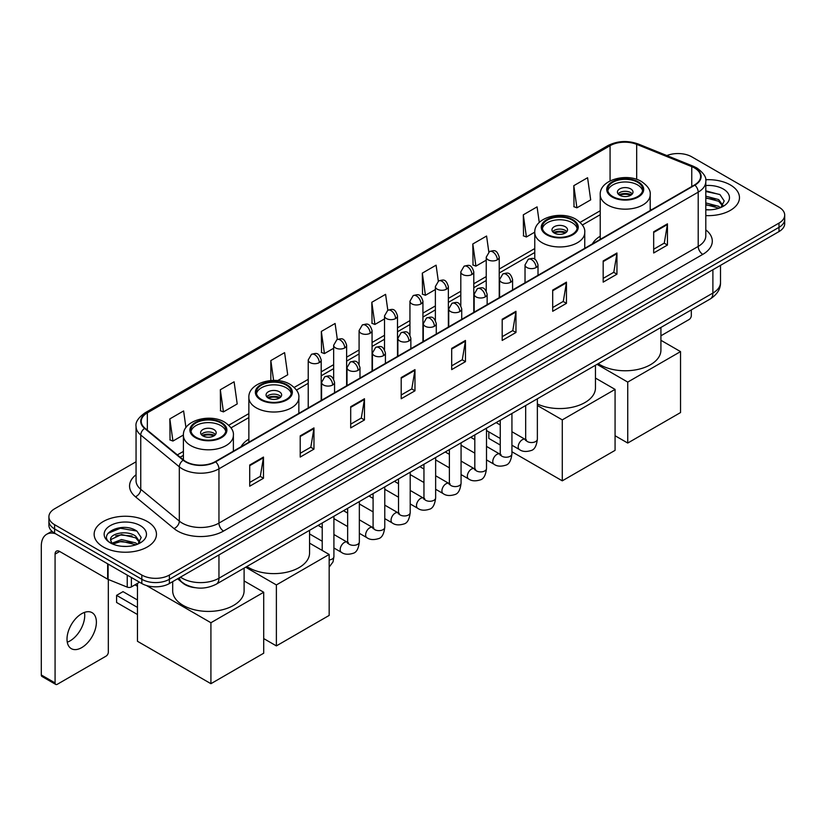 <?xml version="1.0" encoding="UTF-8"?>
<svg xmlns="http://www.w3.org/2000/svg" width="826" height="826" viewBox="0 0 826 826"><rect width="100%" height="100%" fill="white"/><g stroke="black" fill="none" stroke-linecap="round" stroke-linejoin="round"><path stroke-width="1.24" d="M248.863 439.06A34.403 19.865 0 0 0 241.037 446.752M600.223 236.205A34.403 19.865 0 0 0 592.397 243.897M195.132 587.689A19.473 11.244 180 0 1 182.804 583.094L177.59 578.789M136.053 461.775L54.609 508.795A19.473 11.244 0 0 0 48.91 516.746L48.91 525.233A19.473 11.244 0 0 0 54.609 533.183L141.835 583.538A19.473 11.244 0 0 0 169.371 583.538L779.001 231.579A19.473 11.244 0 0 0 784.7 223.619L784.7 219.386A19.473 11.244 0 0 1 779.001 227.336A19.473 11.244 0 0 0 784.7 219.386L784.7 215.142A19.473 11.244 0 0 0 779.001 207.192L691.775 156.837A19.473 11.244 0 0 0 666.871 155.567M48.91 516.746A19.473 11.244 0 0 0 54.609 524.696L141.835 575.051A19.473 11.244 0 0 0 169.371 575.051L169.371 579.294L779.001 227.336L169.371 579.294A19.473 11.244 0 0 1 141.835 579.294A19.473 11.244 0 0 0 169.371 579.294L169.371 583.538M54.609 524.696L54.609 528.939L141.835 579.294L54.609 528.939A19.473 11.244 0 0 1 48.91 520.989A19.473 11.244 0 0 0 54.609 528.939L54.609 533.183M730.339 184.931A31.161 17.986 0 0 0 705.683 179.727A31.161 17.986 0 0 1 730.339 184.931A31.161 17.986 0 0 1 739.466 197.651A31.161 17.986 0 0 0 730.339 184.931M147.338 521.516A31.161 17.986 0 0 0 113.379 517.623A31.161 17.986 0 0 0 94.143 534.236A31.161 17.986 0 0 0 103.271 546.957A31.161 17.986 0 0 0 137.23 550.859A31.161 17.986 0 0 0 156.465 534.236A31.161 17.986 0 0 0 147.338 521.516A31.161 17.986 0 0 0 113.379 517.623A31.161 17.986 0 0 0 94.143 534.236A31.161 17.986 0 0 0 103.271 546.957A31.161 17.986 0 0 0 137.23 550.859A31.161 17.986 0 0 0 156.465 534.236A31.161 17.986 0 0 0 147.338 521.516M694.532 167.967A20.774 11.998 180 0 1 700.613 176.444A20.774 11.998 180 0 1 694.532 184.931L215.276 461.62A20.774 11.998 180 0 1 183.579 460.02L145.004 428.219A20.774 11.998 180 0 1 141.246 421.343A20.774 11.998 180 0 1 147.338 412.855L610.073 145.696A20.774 11.998 180 0 1 636.681 144.354L691.754 166.625A20.774 11.998 180 0 1 694.532 167.967M694.893 167.75A21.29 12.297 0 0 0 692.054 166.377L636.97 144.106A21.29 12.297 0 0 0 609.702 145.49L146.966 412.649A21.29 12.297 0 0 0 144.581 428.395L183.145 460.196A21.29 12.297 0 0 0 215.648 461.837L694.893 185.138A21.29 12.297 0 0 0 694.893 167.75M249.71 465.017L249.71 486.215L263.484 478.264L263.484 457.067L249.71 465.017M249.71 482.456L260.314 476.334L263.422 457.769A5.193 2.994 -120 0 0 263.484 457.067M260.221 476.385L263.484 478.264M300.21 435.86L300.21 457.067L313.973 449.117L313.973 427.909L300.21 435.86M300.21 453.298L310.813 447.176L313.921 428.611A5.193 2.994 -120 0 0 313.973 427.909M310.721 447.227L313.973 449.117M350.699 406.712L350.699 427.909L364.472 419.959L364.472 398.751L350.699 406.712M350.699 424.151L361.303 418.028L364.421 399.464A5.193 2.994 -120 0 0 364.472 398.751M361.21 418.08L364.472 419.959M401.199 377.554L401.199 398.751L414.972 390.801L414.972 369.604L401.199 377.554M401.199 394.993L411.802 388.87L414.91 370.306A5.193 2.994 -120 0 0 414.972 369.604M411.709 388.922L414.972 390.801M653.676 231.786L653.676 252.993L667.449 245.043L667.449 223.836L653.676 231.786M653.676 249.225L664.28 243.102L667.387 224.538A5.193 2.994 -120 0 0 667.449 223.836M664.187 243.154L667.449 245.043M603.176 260.944L603.176 282.141L616.95 274.191L616.95 252.993L603.176 260.944M603.176 278.383L613.79 272.26L616.898 253.696A5.193 2.994 -120 0 0 616.95 252.993M613.697 272.312L616.95 274.191M552.687 290.091L552.687 311.299L566.45 303.349L566.45 282.141L552.687 290.091M552.687 307.53L563.291 301.407L566.399 282.843A5.193 2.994 -120 0 0 566.45 282.141M563.198 301.469L566.45 303.349M502.187 319.249L502.187 340.446L515.961 332.496L515.961 311.299L502.187 319.249M502.187 336.688L512.791 330.565L515.899 312.001A5.193 2.994 -120 0 0 515.961 311.299M512.698 330.617L515.961 332.496M451.688 348.396L451.688 369.604L465.461 361.654L465.461 340.446L451.688 348.396M451.688 365.846L462.302 359.713L465.41 341.159A5.193 2.994 -120 0 0 465.461 340.446M462.209 359.775L465.461 361.654M705.807 215.586A31.161 17.986 0 0 0 739.466 197.651A31.161 17.986 0 0 1 705.807 215.586M169.371 575.051L779.001 223.092A19.473 11.244 0 0 0 784.7 215.142M277.65 380.6L287.706 374.798L284.598 352.64L270.825 360.59L270.825 380.538M220.325 389.748L223.443 411.895L237.207 403.945L234.099 381.798L220.325 389.748L220.552 410.821M185.943 427.62L183.609 410.945L169.836 418.896L170.053 439.969M438.317 281.108L436.087 265.177L422.313 273.127L422.53 294.211M488.816 251.992L486.576 236.029L472.813 243.98L473.03 265.053M539.264 222.473L537.076 206.872L523.302 214.822L523.529 235.895M573.802 185.674L576.909 207.822L590.683 199.871L587.575 177.724L573.802 185.674L574.018 206.748M337.328 339.424L335.098 323.482L321.324 331.443L321.541 352.516M387.817 310.246L385.587 294.335L371.814 302.285L372.041 323.358M371.814 302.285L374.921 324.442L384.513 318.898M374.921 324.442L371.814 323.276M422.313 273.127L425.421 295.285L435.374 289.534M425.421 295.285L422.313 294.128M472.813 243.98L475.921 266.127L486.235 260.169M475.921 266.127L472.813 264.97M523.302 214.822L526.41 236.979L534.763 232.158M526.41 236.979L523.302 235.813M576.909 207.822L573.802 206.665M321.324 331.443L324.432 353.59L333.652 348.273M324.432 353.59L321.324 352.434M270.825 360.59L273.613 380.414M223.443 411.895L220.325 410.739M169.836 418.896L172.944 441.053L183.403 435.013M172.944 441.053L169.836 439.886M705.807 209.649L709.679 209.845M705.807 202.917L718.672 206.304L720.386 207.677M705.807 204.6L718.981 208.204M705.807 196.185L718.672 199.572L722.895 205.395M705.807 197.868L718.672 201.255L722.554 205.829M705.807 209.783A21.166 12.214 0 0 0 723.266 206.293A21.166 12.214 0 0 0 723.266 189.009A21.166 12.214 0 0 0 705.807 185.52M720.892 207.471L724.206 200.966L720.014 194.647L705.807 190.858M705.807 191.518L719.725 194.451M705.807 198.25L715.048 199.396M705.807 204.982L715.048 206.128M660.924 335.79L689.018 319.569A3.242 1.879 120 0 0 691.321 315.594L691.321 309.915M637.61 182.278A17.532 10.119 0 0 0 618.509 180.089A17.532 10.119 0 0 0 607.688 189.433A17.532 10.119 0 0 0 612.82 196.588A17.532 10.119 0 0 0 631.921 198.787A17.532 10.119 0 0 0 642.742 189.433A17.532 10.119 0 0 0 637.61 182.278M642.587 190.754A17.532 10.119 0 0 0 637.61 184.931A17.532 10.119 0 0 0 619.583 182.505A17.532 10.119 0 0 0 607.833 190.754M598.231 363.657A35.704 20.619 0 0 0 599.965 364.731A35.704 20.619 0 0 0 638.88 369.201A35.704 20.619 0 0 0 660.924 350.152L660.924 327.457M630.723 188.906A7.795 4.502 0 0 0 622.236 187.925A7.795 4.502 0 0 0 617.425 192.086A7.795 4.502 0 0 0 619.707 195.266A7.795 4.502 0 0 0 628.194 196.237A7.795 4.502 0 0 0 633.005 192.086A7.795 4.502 0 0 0 630.723 188.906M632.313 193.945A7.795 4.502 0 0 0 630.723 192.613A7.795 4.502 0 0 0 618.116 193.945M618.922 194.74A10.387 5.999 180 0 1 631.054 194.544L631.054 195.06M619.768 195.308A9.086 5.245 180 0 1 630.114 195.091L631.054 194.544M629.959 195.648L630.114 195.091M627.739 443.046L627.739 382.087L680.531 351.608L680.531 412.566L627.739 443.046L615.071 435.736M627.739 382.087L597.022 364.349M660.924 340.291L680.531 351.608M572.15 220.067A17.532 10.119 0 0 0 553.048 217.878A17.532 10.119 0 0 0 542.228 227.233A17.532 10.119 0 0 0 547.359 234.388A17.532 10.119 0 0 0 566.46 236.577A17.532 10.119 0 0 0 577.281 227.233A17.532 10.119 0 0 0 572.15 220.067M577.126 228.554A17.532 10.119 0 0 0 572.15 222.721A17.532 10.119 0 0 0 554.122 220.294A17.532 10.119 0 0 0 542.372 228.554M537.365 404.007A35.704 20.619 0 0 0 575.175 406.537A35.704 20.619 0 0 0 595.463 387.941L595.463 365.257M565.263 226.696A7.795 4.502 0 0 0 556.776 225.725A7.795 4.502 0 0 0 551.964 229.876A7.795 4.502 0 0 0 554.246 233.056A7.795 4.502 0 0 0 562.733 234.037A7.795 4.502 0 0 0 567.545 229.876A7.795 4.502 0 0 0 565.263 226.696M566.853 231.734A7.795 4.502 0 0 0 565.263 230.413A7.795 4.502 0 0 0 552.656 231.734M553.461 232.529A10.387 5.999 180 0 1 565.593 232.343L565.593 232.86M554.308 233.097A9.086 5.245 180 0 1 564.654 232.88L565.593 232.343M564.499 233.448L564.654 232.88M562.279 480.835L562.279 419.876L615.071 389.397L615.071 450.356L562.279 480.835L511.934 451.77M500.246 445.028L488.827 438.43L488.827 431.874M562.279 419.876L537.365 405.494M595.463 378.081L615.071 389.397M286.25 385.133A17.532 10.119 0 0 0 267.149 382.944A17.532 10.119 0 0 0 256.328 392.288A17.532 10.119 0 0 0 261.46 399.443A17.532 10.119 0 0 0 280.561 401.642A17.532 10.119 0 0 0 291.382 392.288A17.532 10.119 0 0 0 286.25 385.133M291.237 393.61A17.532 10.119 0 0 0 286.25 387.786A17.532 10.119 0 0 0 268.223 385.36A17.532 10.119 0 0 0 256.473 393.61M246.871 566.512A35.704 20.619 0 0 0 248.605 567.586A35.704 20.619 0 0 0 287.52 572.046A35.704 20.619 0 0 0 309.564 553.007L309.564 530.313M279.364 391.761A7.795 4.502 0 0 0 270.876 390.781A7.795 4.502 0 0 0 266.065 394.942A7.795 4.502 0 0 0 268.347 398.122A7.795 4.502 0 0 0 276.834 399.092A7.795 4.502 0 0 0 281.645 394.942A7.795 4.502 0 0 0 279.364 391.761M280.954 396.79A7.795 4.502 0 0 0 279.364 395.468A7.795 4.502 0 0 0 266.757 396.79M267.562 397.585A10.387 5.999 180 0 1 279.694 397.399L279.694 397.915M268.409 398.153A9.086 5.245 180 0 1 278.754 397.936L279.694 397.399M278.599 398.504L278.754 397.936M276.38 645.901L276.38 584.942L329.171 554.463L329.171 615.422L276.38 645.901L263.711 638.581M276.38 584.942L245.663 567.204M309.564 543.147L329.171 554.463M220.79 422.922A17.532 10.119 0 0 0 201.689 420.733A17.532 10.119 0 0 0 190.868 430.078A17.532 10.119 0 0 0 195.999 437.243A17.532 10.119 0 0 0 215.101 439.432A17.532 10.119 0 0 0 225.921 430.078A17.532 10.119 0 0 0 220.79 422.922M225.777 431.409A17.532 10.119 0 0 0 220.79 425.576A17.532 10.119 0 0 0 202.762 423.149A17.532 10.119 0 0 0 191.012 431.409M172.686 581.628L172.686 590.797A35.704 20.619 0 0 0 183.145 605.375A35.704 20.619 0 0 0 222.06 609.846A35.704 20.619 0 0 0 244.104 590.797L244.104 568.112M213.903 429.551A7.795 4.502 0 0 0 205.416 428.58A7.795 4.502 0 0 0 200.604 432.731A7.795 4.502 0 0 0 202.886 435.911A7.795 4.502 0 0 0 211.373 436.892A7.795 4.502 0 0 0 216.185 432.731A7.795 4.502 0 0 0 213.903 429.551M215.493 434.59A7.795 4.502 0 0 0 213.903 433.258A7.795 4.502 0 0 0 201.296 434.59M202.102 435.385A10.387 5.999 180 0 1 214.233 435.188L214.233 435.715M202.948 435.952A9.086 5.245 180 0 1 213.294 435.736L214.233 435.188M213.139 436.304L213.294 435.736M137.467 614.523L116.58 602.464L116.58 595.36L137.467 607.42M210.919 683.691L210.919 622.732L263.711 592.252L263.711 653.211L210.919 683.691L137.467 641.286L137.467 583.404M210.919 622.732L146.429 585.51M244.104 580.936L263.711 592.252M116.58 595.36L123.012 591.643L137.467 599.996M84.469 612.396A20.774 11.998 -60 0 1 70.045 640.893A20.774 11.998 -60 0 1 67.267 642.194M81.691 647.625A20.774 11.998 120 0 0 95.269 629.319A20.774 11.998 120 0 0 92.089 612.665A20.774 11.998 120 0 0 81.691 613.697A20.774 11.998 120 0 0 68.124 632.004A20.774 11.998 120 0 0 71.304 648.647A20.774 11.998 120 0 0 81.691 647.625M131.386 577.508L131.386 586.914L139.532 582.206M55.579 533.741A25.967 14.992 -120 0 0 46.679 534.277A25.967 14.992 -120 0 0 41.3 546.172L41.3 674.976L55.074 682.926L55.074 554.122A6.494 3.748 60 0 1 56.416 551.148A6.494 3.748 60 0 1 59.658 551.469L107.659 579.181L107.659 563.807M55.074 682.926A3.242 1.879 120 0 0 55.745 684.413L41.971 676.463A3.242 1.879 -60 0 1 41.3 674.976M55.745 684.413A3.242 1.879 120 0 0 57.366 684.248L106.027 656.154A3.242 1.879 120 0 0 108.32 652.179L108.32 579.48M131.386 586.914A3.242 1.879 180 0 1 127.235 587.121L108.092 579.387A3.242 1.879 180 0 1 107.659 579.181M121.783 546.285L126.677 546.43M112.057 543.188L121.505 539.574L135.681 542.888L137.395 544.272M112.935 544.086L121.505 541.257L135.991 544.788M112.212 543.838L110.694 540.287A14.672 8.466 0 0 0 113.059 544.21M139.893 541.98L135.681 536.157C126.874 529.59 108.753 533.648 110.694 540.287L110.632 539.636M110.725 540.493L111.138 539.399L121.505 534.525L135.681 537.84L139.563 542.424M137.901 544.066L141.215 537.55L137.023 531.232C122.176 520.556 95.785 534.618 111.025 543.25L111.778 543.704M140.275 525.604A21.166 12.214 0 0 0 110.343 525.604A21.166 12.214 0 0 0 110.343 542.878A21.166 12.214 0 0 0 140.275 542.878A21.166 12.214 0 0 0 140.275 525.604M107.927 533.359L120.359 528.258L136.734 531.035M115.692 535.837L120.359 534.99L132.046 535.991M115.692 542.568L120.359 541.722L132.046 542.723M180.481 577.126A25.967 14.992 0 0 0 182.226 578.231A25.967 14.992 0 0 0 218.952 578.231L712.89 293.065A25.967 14.992 0 0 0 720.499 282.461C720.685 288.904 717.257 294.417 710.205 299.002L216.267 584.178A12.989 7.496 60 0 0 218.952 578.231L218.952 554.917M712.89 269.741L712.89 293.065A12.989 7.496 60 0 1 710.205 299.002M179.428 577.725A12.989 8.683 129.5 0 0 181.699 581.948L177.755 578.696M779.001 231.579L779.001 223.092M141.835 583.538L141.835 575.051M705.807 229.876A32.462 18.74 180 0 1 702.792 254.367L223.547 531.056A6.494 3.748 60 0 1 218.952 523.106L698.207 246.416A25.967 14.992 0 0 0 705.807 235.813L705.807 181.534A25.967 14.992 180 0 1 698.207 192.138A6.494 3.748 -120 0 0 694.893 185.138M223.547 531.056A32.462 18.74 180 0 1 177.642 531.056A32.462 18.74 180 0 1 173.997 528.557L135.433 496.756A32.462 18.74 180 0 1 136.053 474.764M182.226 523.106A25.967 14.992 0 0 0 218.952 523.106L218.952 468.827A25.967 14.992 180 0 1 179.314 466.824L140.75 435.023A25.967 14.992 180 0 1 136.053 426.433L136.053 480.711A25.967 14.992 0 0 0 140.75 489.312L179.314 521.103A25.967 14.992 0 0 0 182.226 523.106M705.807 181.534C706.674 177.476 703.69 172.954 696.855 167.967L693.448 166.305A6.494 3.036 112 0 0 692.054 166.377M693.448 166.305L638.364 144.044C627.615 140.234 617.404 140.792 607.74 145.696A6.494 3.748 60 0 1 609.702 145.49M146.966 412.649A6.494 3.748 -120 0 0 145.004 412.855C138.262 417.698 135.288 422.22 136.053 426.433M144.581 428.395A6.494 4.347 129.5 0 0 140.75 435.023L140.75 489.312A6.494 4.347 -50.5 0 1 135.433 496.756M638.364 144.044A6.494 3.036 112 0 0 636.97 144.106M183.145 460.196A6.494 4.347 129.5 0 0 179.314 466.824L179.314 521.103A6.494 4.347 -50.5 0 1 173.997 528.557M215.648 461.837A6.494 3.748 60 0 1 218.952 468.827L698.207 192.138L698.207 246.416A6.494 3.748 60 0 0 702.792 254.367M147.338 412.855L147.338 430.139M691.754 166.625L691.754 186.531M636.681 144.354L636.681 179.376M651.559 209.742L650.207 209.195M610.073 145.696L610.073 180.915M600.223 210.754L580.12 222.359M534.763 248.554L499.224 269.07M486.235 276.565L473.794 283.752M460.805 291.248L448.363 298.434M435.374 305.93L422.933 313.116M409.944 320.612L397.502 327.798M384.513 335.294L372.061 342.48M359.083 349.976L346.631 357.162M333.652 364.658L321.2 371.845M308.222 379.34L294.221 387.415M248.863 413.609L228.761 425.214M183.403 451.409L177.353 454.889M451.688 349.068L465.41 341.159M502.187 319.92L515.899 312.001M552.687 290.762L566.399 282.843M603.176 261.615L616.898 253.696M653.676 232.457L667.387 224.538M401.199 378.225L414.91 370.306M350.699 407.383L364.421 399.464M300.21 436.531L313.921 428.611M249.71 465.688L263.422 457.769M612.128 196.991A18.502 10.686 0 0 0 638.292 196.991A18.502 10.686 0 0 0 638.292 181.885A18.502 10.686 0 0 0 612.128 181.885A18.502 10.686 0 0 0 612.128 196.991M650.207 210.516L650.207 194.74A24.997 14.434 180 0 1 634.781 208.069A24.997 14.434 180 0 1 607.544 204.941A24.997 14.434 180 0 1 600.223 194.74L600.223 239.375M546.667 234.78A18.502 10.686 0 0 0 572.831 234.78A18.502 10.686 0 0 0 572.831 219.675A18.502 10.686 0 0 0 546.667 219.675A18.502 10.686 0 0 0 546.667 234.78M584.746 248.316L584.746 232.529A24.997 14.434 180 0 1 569.32 245.859A24.997 14.434 180 0 1 542.083 242.73A24.997 14.434 180 0 1 534.763 232.529L534.763 259.261M260.768 399.846A18.502 10.686 0 0 0 286.942 399.846A18.502 10.686 0 0 0 286.942 384.74A18.502 10.686 0 0 0 260.768 384.74A18.502 10.686 0 0 0 260.768 399.846M298.847 413.372L298.847 397.585A24.997 14.434 180 0 1 283.421 410.925A24.997 14.434 180 0 1 256.184 407.796A24.997 14.434 180 0 1 248.863 397.585L248.863 442.23M195.308 437.635A18.502 10.686 0 0 0 221.482 437.635A18.502 10.686 0 0 0 221.482 422.53A18.502 10.686 0 0 0 195.308 422.53A18.502 10.686 0 0 0 195.308 437.635M233.386 451.161L233.386 435.385A24.997 14.434 180 0 1 217.961 448.714A24.997 14.434 180 0 1 190.723 445.586A24.997 14.434 180 0 1 183.403 435.385L183.403 459.875M536.115 267.541A6.494 3.748 0 0 0 538.015 264.888C535.382 256.566 532.822 258.218 528.279 259.271A6.494 3.748 60 0 1 531.521 259.591A6.494 3.748 -120 0 1 536.115 267.541A6.494 3.748 0 0 1 526.926 267.541A6.494 3.748 0 0 1 525.026 264.888L528.279 259.271M511.934 445.214L519.42 449.54A5.844 3.376 -60 0 1 518.521 444.853A5.844 3.376 -60 0 1 522.342 439.7A5.844 3.376 -60 0 1 522.6 439.566A5.844 3.376 -60 0 1 525.264 439.411L511.934 431.719M526.017 440.01L525.491 440.434L525.677 439.174A5.844 3.376 -0 0 0 527.391 441.559A5.844 3.376 -0 0 0 535.382 441.704A5.844 3.376 -0 0 0 537.365 439.174C536.559 445.957 534.463 449.747 531.056 450.542C526.183 452.029 522.3 451.698 519.42 449.54M510.685 282.224A6.494 3.748 0 0 0 512.585 279.57C509.952 271.248 507.391 272.9 502.848 273.953A6.494 3.748 60 0 1 506.09 274.273A6.494 3.748 -120 0 1 510.685 282.224A6.494 3.748 0 0 1 501.496 282.224A6.494 3.748 0 0 1 499.596 279.57L502.848 273.953M486.504 459.896L493.989 464.222A5.844 3.376 -60 0 1 493.091 459.535A5.844 3.376 -60 0 1 496.911 454.393A5.844 3.376 -60 0 1 497.169 454.248A5.844 3.376 -60 0 1 499.833 454.104L486.504 446.401M500.577 454.692L500.06 455.116L500.246 453.856A5.844 3.376 -0 0 0 501.96 456.241A5.844 3.376 -0 0 0 509.952 456.386A5.844 3.376 -0 0 0 511.934 453.856C511.129 460.64 509.033 464.429 505.626 465.224C500.742 466.711 496.87 466.38 493.989 464.222M485.244 296.906A6.494 3.748 0 0 0 487.154 294.252C484.511 285.93 481.95 287.582 477.407 288.635A6.494 3.748 60 0 1 480.66 288.955A6.494 3.748 -120 0 1 485.244 296.906A6.494 3.748 0 0 1 476.065 296.906A6.494 3.748 0 0 1 474.165 294.252L477.407 288.635M461.073 474.578L468.559 478.904A5.844 3.376 -60 0 1 467.661 474.217A5.844 3.376 -60 0 1 471.481 469.075A5.844 3.376 -60 0 1 471.739 468.931A5.844 3.376 -60 0 1 474.403 468.786L461.073 461.084M475.146 469.375L474.63 469.798L474.816 468.538A5.844 3.376 -0 0 0 476.53 470.923A5.844 3.376 -0 0 0 484.521 471.068A5.844 3.376 -0 0 0 486.504 468.538C485.698 475.322 483.602 479.111 480.195 479.906C475.311 481.393 471.429 481.062 468.559 478.904M459.814 311.588A6.494 3.748 0 0 0 461.724 308.934C459.08 300.612 456.52 302.264 451.977 303.318A6.494 3.748 60 0 1 455.229 303.638A6.494 3.748 -120 0 1 459.814 311.588A6.494 3.748 0 0 1 450.635 311.588A6.494 3.748 0 0 1 448.735 308.934L451.977 303.318M435.643 489.26L443.128 493.587A5.844 3.376 -60 0 1 442.23 488.899A5.844 3.376 -60 0 1 446.05 483.757A5.844 3.376 -60 0 1 446.308 483.613A5.844 3.376 -60 0 1 448.962 483.468L435.643 475.766M449.716 484.057L449.199 484.49L449.385 483.22A5.844 3.376 -0 0 0 451.099 485.605A5.844 3.376 -0 0 0 459.091 485.75A5.844 3.376 -0 0 0 461.073 483.22C460.268 490.004 458.172 493.793 454.765 494.588C449.881 496.075 445.999 495.745 443.128 493.587M434.383 326.27A6.494 3.748 0 0 0 436.283 323.616C433.65 315.295 431.089 316.947 426.546 318A6.494 3.748 60 0 1 429.799 318.32A6.494 3.748 -120 0 1 434.383 326.27A6.494 3.748 0 0 1 425.204 326.27A6.494 3.748 0 0 1 423.304 323.616L426.546 318M410.202 503.943L417.698 508.269A5.844 3.376 -60 0 1 416.8 503.581A5.844 3.376 -60 0 1 420.61 498.439A5.844 3.376 -60 0 1 420.878 498.295A5.844 3.376 -60 0 1 423.531 498.15L410.202 490.448M424.285 498.739L423.769 499.172L423.955 497.902A5.844 3.376 -0 0 0 425.669 500.288A5.844 3.376 -0 0 0 433.66 500.432A5.844 3.376 -0 0 0 435.643 497.902C434.837 504.686 432.731 508.486 429.334 509.27C424.45 510.757 420.568 510.427 417.698 508.269M408.953 340.952A6.494 3.748 0 0 0 410.852 338.299C408.22 329.977 405.659 331.629 401.116 332.682A6.494 3.748 60 0 1 404.368 333.002A6.494 3.748 -120 0 1 408.953 340.952A6.494 3.748 0 0 1 399.774 340.952A6.494 3.748 0 0 1 397.874 338.299L401.116 332.682M384.771 518.625L392.257 522.951A5.844 3.376 -60 0 1 391.369 518.263A5.844 3.376 -60 0 1 395.179 513.122A5.844 3.376 -60 0 1 395.437 512.977A5.844 3.376 -60 0 1 398.101 512.832L384.771 505.13M398.855 513.421L398.339 513.855L398.524 512.585A5.844 3.376 -0 0 0 400.228 514.97A5.844 3.376 -0 0 0 408.23 515.114A5.844 3.376 -0 0 0 410.202 512.585C409.407 519.378 407.301 523.168 403.904 523.963C399.02 525.439 395.138 525.109 392.257 522.951M383.522 355.634A6.494 3.748 0 0 0 385.422 352.981C382.789 344.659 380.228 346.321 375.685 347.364A6.494 3.748 60 0 1 378.928 347.684A6.494 3.748 -120 0 1 383.522 355.634A6.494 3.748 0 0 1 374.343 355.634A6.494 3.748 0 0 1 372.443 352.981L375.685 347.364M359.341 533.307L366.827 537.633A5.844 3.376 -60 0 1 365.939 532.946A5.844 3.376 -60 0 1 369.749 527.804A5.844 3.376 -60 0 1 370.007 527.659A5.844 3.376 -60 0 1 372.671 527.515L359.341 519.812M373.424 528.103L372.898 528.537L373.094 527.267A5.844 3.376 -0 0 0 374.798 529.652A5.844 3.376 -0 0 0 382.799 529.807A5.844 3.376 -0 0 0 384.771 527.267C383.976 534.061 381.87 537.85 378.473 538.645C373.589 540.121 369.707 539.791 366.827 537.633M358.092 370.316A6.494 3.748 0 0 0 359.991 367.663C357.359 359.341 354.798 361.003 350.255 362.046A6.494 3.748 60 0 1 353.497 362.366A6.494 3.748 -120 0 1 358.092 370.316A6.494 3.748 0 0 1 348.913 370.316A6.494 3.748 0 0 1 347.013 367.663L350.255 362.046M333.91 547.989L341.396 552.315A5.844 3.376 -60 0 1 340.498 547.638A5.844 3.376 -60 0 1 344.318 542.486A5.844 3.376 -60 0 1 344.576 542.341A5.844 3.376 -60 0 1 347.24 542.197L333.91 534.505M347.994 542.785L347.467 543.219L347.653 541.959A5.844 3.376 -0 0 0 349.367 544.344A5.844 3.376 -0 0 0 357.369 544.489A5.844 3.376 -0 0 0 359.341 541.959C358.546 548.743 356.44 552.532 353.043 553.327C348.159 554.804 344.277 554.473 341.396 552.315M332.661 384.999A6.494 3.748 0 0 0 334.561 382.345C331.928 374.023 329.368 375.685 324.825 376.728A6.494 3.748 60 0 1 328.067 377.048A6.494 3.748 -120 0 1 332.661 384.999A6.494 3.748 0 0 1 323.482 384.999A6.494 3.748 0 0 1 321.582 382.345L324.825 376.728M329.171 559.945A5.844 3.376 -0 0 0 331.938 559.171A5.844 3.376 -0 0 0 333.91 556.641L333.012 561.917L329.171 567.08M497.324 259.829A6.494 3.748 0 0 0 499.224 257.175C496.591 248.853 494.031 250.505 489.488 251.558A6.494 3.748 60 0 1 492.73 251.878A6.494 3.748 -120 0 1 497.324 259.829A6.494 3.748 0 0 1 488.145 259.829A6.494 3.748 0 0 1 486.235 257.175L489.488 251.558M471.894 274.511A6.494 3.748 0 0 0 473.794 271.857C471.161 263.535 468.6 265.187 464.057 266.24A6.494 3.748 60 0 1 467.299 266.561A6.494 3.748 -120 0 1 471.894 274.511A6.494 3.748 0 0 1 462.705 274.511A6.494 3.748 0 0 1 460.805 271.857L464.057 266.24M446.463 289.193A6.494 3.748 0 0 0 448.363 286.539C445.73 278.217 443.17 279.869 438.627 280.923A6.494 3.748 60 0 1 441.869 281.243A6.494 3.748 -120 0 1 446.463 289.193A6.494 3.748 0 0 1 437.274 289.193A6.494 3.748 0 0 1 435.374 286.539L438.627 280.923M421.023 303.875A6.494 3.748 0 0 0 422.933 301.222C420.289 292.9 417.729 294.552 413.186 295.605A6.494 3.748 60 0 1 416.438 295.925A6.494 3.748 -120 0 1 421.023 303.875A6.494 3.748 0 0 1 411.844 303.875A6.494 3.748 0 0 1 409.944 301.222L413.186 295.605M395.592 318.557A6.494 3.748 0 0 0 397.502 315.904C394.859 307.582 392.298 309.234 387.755 310.287A6.494 3.748 60 0 1 391.008 310.607A6.494 3.748 -120 0 1 395.592 318.557A6.494 3.748 0 0 1 386.413 318.557A6.494 3.748 0 0 1 384.513 315.904L387.755 310.287M370.162 333.239A6.494 3.748 0 0 0 372.061 330.586C369.428 322.264 366.868 323.916 362.325 324.969A6.494 3.748 60 0 1 365.577 325.289A6.494 3.748 -120 0 1 370.162 333.239A6.494 3.748 0 0 1 360.983 333.239A6.494 3.748 0 0 1 359.083 330.586L362.325 324.969M344.731 347.922A6.494 3.748 0 0 0 346.631 345.268C343.998 336.946 341.437 338.608 336.894 339.651A6.494 3.748 60 0 1 340.147 339.971A6.494 3.748 -120 0 1 344.731 347.922A6.494 3.748 0 0 1 335.552 347.922A6.494 3.748 0 0 1 333.652 345.268L336.894 339.651M319.301 362.604A6.494 3.748 0 0 0 321.2 359.95C318.568 351.628 316.007 353.291 311.464 354.333A6.494 3.748 60 0 1 314.706 354.653A6.494 3.748 -120 0 1 319.301 362.604A6.494 3.748 0 0 1 310.122 362.604A6.494 3.748 0 0 1 308.222 359.95L311.464 354.333M55.074 554.122L59.658 551.469M108.092 564.055L108.092 579.387M127.235 587.121L127.235 575.102M216.267 584.178C205.819 589.434 195.37 589.434 184.921 584.178L181.699 581.948M720.499 282.461L720.499 265.353M607.74 145.696L145.004 412.855M600.223 214.708L582.371 225.013M534.763 252.498L499.224 273.014M486.235 280.51L473.794 287.696M460.805 295.192L448.363 302.378M435.374 309.884L422.933 317.07M409.944 324.566L397.502 331.753M384.513 339.249L372.061 346.435M359.083 353.931L346.631 361.117M333.652 368.613L321.2 375.799M308.222 383.295L296.472 390.079M248.863 417.564L231.012 427.868M183.403 455.353L180.171 457.222M650.207 194.74C650.754 190.331 647.863 185.943 641.544 181.555C626.81 172.438 599.356 179.758 600.223 194.74M584.746 232.529C585.293 228.131 582.402 223.732 576.083 219.355C561.35 210.238 533.895 217.548 534.763 232.529M298.847 397.585C299.394 393.186 296.513 388.798 290.184 384.41C275.45 375.293 247.996 382.614 248.863 397.585M233.386 435.385C233.934 430.986 231.053 426.588 224.724 422.21C209.99 413.093 182.536 420.403 183.403 435.385M137.467 586.274L134.989 584.839M526.451 439.886L525.264 439.411M537.365 398.793L537.365 439.174M538.015 275.295L538.015 264.888M500.246 438.472L486.504 430.532M525.677 405.545L525.677 439.174M525.026 282.791L525.026 264.888M500.246 424.977L496.137 422.602M501.021 454.568L499.833 454.104M511.934 413.475L511.934 453.856M512.585 289.978L512.585 279.57M474.816 453.154L461.073 445.214M500.246 420.227L500.246 453.856M499.596 297.474L499.596 279.57M474.816 439.659L470.706 437.284M475.58 469.251L474.403 468.786M486.504 428.157L486.504 468.538M487.154 304.66L487.154 294.252M449.385 467.836L435.643 459.896M474.816 434.91L474.816 468.538M474.165 312.156L474.165 294.252M449.385 454.341L445.266 451.967M450.149 483.933L448.962 483.468M461.073 442.839L461.073 483.22M461.724 319.342L461.724 308.934M423.955 482.518L410.202 474.578M449.385 449.592L449.385 483.22M448.735 326.838L448.735 308.934M423.955 469.023L419.835 466.649M424.719 498.615L423.531 498.15M435.643 457.521L435.643 497.902M436.283 334.024L436.283 323.616M398.524 497.2L384.771 489.26M423.955 464.274L423.955 497.902M423.304 341.52L423.304 323.616M398.524 483.706L394.405 481.331M399.288 513.297L398.101 512.832M410.202 472.204L410.202 512.585M410.852 348.706L410.852 338.299M373.094 511.883L359.341 503.943M398.524 478.956L398.524 512.585M397.874 356.202L397.874 338.299M373.094 498.388L368.974 496.013M373.858 527.979L372.671 527.515M384.771 486.886L384.771 527.267M385.422 363.388L385.422 352.981M347.653 526.565L333.91 518.625M373.094 493.638L373.094 527.267M372.443 370.884L372.443 352.981M347.653 513.07L343.544 510.695M348.427 542.661L347.24 542.197M359.341 501.578L359.341 541.959M359.991 378.071L359.991 367.663M322.223 541.247L309.564 533.937M347.653 508.32L347.653 541.959M347.013 385.566L347.013 367.663M322.223 527.752L318.113 525.377M333.91 516.26L333.91 556.641M334.561 392.753L334.561 382.345M322.223 523.003L322.223 550.457M321.582 400.249L321.582 382.345M499.224 297.69L499.224 257.175M486.235 290.938L486.235 257.175M473.794 312.373L473.794 271.857M460.805 305.62L460.805 271.857M448.363 327.055L448.363 286.539M435.374 320.302L435.374 286.539M422.933 341.737L422.933 301.222M409.944 334.984L409.944 301.222M397.502 356.419L397.502 315.904M384.513 349.666L384.513 315.904M372.061 371.101L372.061 330.586M359.083 364.349L359.083 330.586M346.631 385.783L346.631 345.268M333.652 379.031L333.652 345.268M321.2 400.465L321.2 359.95M308.222 407.961L308.222 359.95M46.679 534.277L51.935 531.242"/></g></svg>
